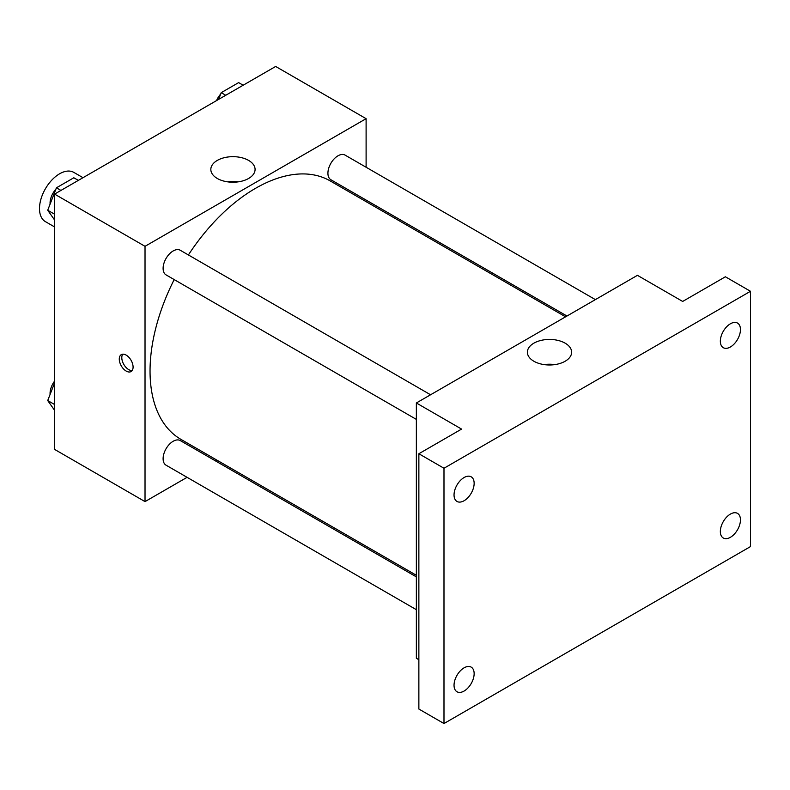 <?xml version="1.0" encoding="UTF-8"?>
<svg xmlns="http://www.w3.org/2000/svg" width="790" height="790" viewBox="0 0 790 790"><rect width="100%" height="100%" fill="white"/><g stroke="black" fill="none" stroke-linecap="round" stroke-linejoin="round"><path stroke-width="1.19" d="M82.999 177.691L73.816 172.388A28.42 16.412 120 0 0 51.903 180.002A28.42 16.412 120 0 0 39.5 208.609A28.42 16.412 120 0 0 45.386 221.625L54.579 226.928M187.082 477.328L145.024 501.611L54.579 449.392L54.579 194.103L275.661 66.459L366.106 118.678L366.106 167.253M216.885 460.126L215.512 460.916M174.185 279.571A149.231 86.159 120 0 0 150.041 371.063A149.231 86.159 120 0 0 180.95 439.378L416.36 575.288M565.581 316.82L330.181 180.91A149.231 86.159 120 0 0 188.395 254.953M366.106 200.067L366.106 201.657M145.024 501.611L145.024 246.322L366.106 118.678M595.374 299.617L345.072 155.107A14.21 8.206 120 0 0 334.121 158.918A14.21 8.206 120 0 0 327.919 173.217A14.21 8.206 120 0 0 330.862 179.725L566.953 316.03M416.36 576.878L180.268 440.573A14.21 8.206 120 0 0 169.317 444.375A14.21 8.206 120 0 0 163.105 458.674A14.21 8.206 120 0 0 166.048 465.182L416.36 609.692M416.36 419.391L166.048 274.881A14.21 8.206 -60 0 1 166.048 258.468A14.21 8.206 -60 0 1 180.268 250.262L430.57 394.773M145.024 246.322L54.579 194.103M217.309 178.481A22.13 12.778 180 0 1 210.831 169.445A22.13 12.778 180 0 1 232.951 156.667A22.13 12.778 180 0 1 255.081 169.445A22.13 12.778 180 0 1 241.424 181.246A22.13 12.778 180 0 1 217.309 178.481M133.085 367.083A9.766 5.639 60 0 1 131.061 371.557A9.766 5.639 60 0 1 121.295 365.908A9.766 5.639 60 0 1 121.295 354.631A9.766 5.639 60 0 1 128.819 357.248A9.766 5.639 60 0 1 133.085 367.083M132.167 370.53A9.766 5.639 60 0 1 123.823 364.447A9.766 5.639 60 0 1 122.727 354.187M227.589 181.838A22.13 12.778 180 0 1 238.313 181.838M418.868 659.719L416.36 658.268L416.36 402.979L637.441 275.335L682.669 301.444L725.378 276.786L750.5 291.283L750.5 546.581L443.99 723.541L418.868 709.035L418.868 453.746L461.577 429.089L416.36 402.979M443.99 723.541L443.99 468.253L418.868 453.746M443.99 468.253L750.5 291.283M533.862 361.237A22.13 12.778 180 0 1 527.384 352.212A22.13 12.778 180 0 1 549.514 339.433A22.13 12.778 180 0 1 571.634 352.212A22.13 12.778 180 0 1 557.977 364.012A22.13 12.778 180 0 1 533.862 361.237M544.152 364.605A22.13 12.778 180 0 1 554.876 364.605M730.404 346.988A14.21 8.206 -60 0 1 723.294 347.689A14.21 8.206 -60 0 1 721.112 336.303A14.21 8.206 -60 0 1 730.404 323.781A14.21 8.206 -60 0 1 737.505 323.071A14.21 8.206 -60 0 1 739.687 334.466A14.21 8.206 -60 0 1 730.404 346.988M464.086 500.742A14.21 8.206 -60 0 1 456.985 501.443A14.21 8.206 -60 0 1 454.803 490.057A14.21 8.206 -60 0 1 464.086 477.535A14.21 8.206 -60 0 1 471.196 476.824A14.21 8.206 -60 0 1 473.378 488.22A14.21 8.206 -60 0 1 464.086 500.742M464.086 691.053A14.21 8.206 -60 0 1 456.985 691.754A14.21 8.206 -60 0 1 454.803 680.368A14.21 8.206 -60 0 1 464.086 667.836A14.21 8.206 -60 0 1 471.196 667.135A14.21 8.206 -60 0 1 473.378 678.521A14.21 8.206 -60 0 1 464.086 691.053M730.404 537.299A14.21 8.206 -60 0 1 723.294 538A14.21 8.206 -60 0 1 721.112 526.614A14.21 8.206 -60 0 1 730.404 514.083A14.21 8.206 -60 0 1 737.505 513.382A14.21 8.206 -60 0 1 739.687 524.767A14.21 8.206 -60 0 1 730.404 537.299M54.579 219.995L47.716 210.249L56.426 187.813L73.826 177.77L78.348 180.377M54.579 214.199L47.716 210.249M60.949 190.43L56.426 187.813M55.893 189.195A14.21 8.206 120 0 0 50.056 203.099A14.21 8.206 120 0 0 50.096 204.126M218.623 99.392L221.23 92.657L238.639 82.614L243.162 85.221M225.752 95.274L221.23 92.657M220.696 94.04A14.21 8.206 120 0 0 216.519 100.606M54.579 410.306L47.716 400.55L54.579 382.893M54.579 404.51L47.716 400.55M54.579 381.106A14.21 8.206 120 0 0 50.056 393.41A14.21 8.206 120 0 0 50.096 394.437"/></g></svg>
